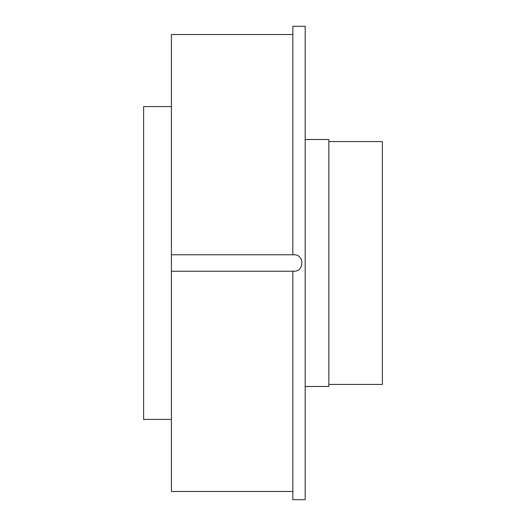 <?xml version="1.0" encoding="UTF-8"?>
<svg xmlns="http://www.w3.org/2000/svg" width="526" height="526" viewBox="0 0 526 526"><rect width="100%" height="100%" fill="white"/><g stroke="black" fill="none" stroke-linecap="round" stroke-linejoin="round"><path stroke-width="0.79" d="M293.876 254.768C304.495 254.262 304.495 271.738 293.876 271.232L171.41 271.232L171.41 254.768L293.876 254.768M292.844 254.768L292.844 26.3L305.192 26.3L305.192 499.7L292.844 499.7L292.844 271.232M305.192 386.498L328.862 386.498L328.862 139.502L305.192 139.502M328.862 384.44L382.382 384.44L382.382 141.56L328.862 141.56M171.41 254.768L171.41 34.532L292.844 34.532M292.844 491.468L171.41 491.468L171.41 271.232M171.41 419.426L143.618 419.426L143.618 106.574L171.41 106.574"/></g></svg>
